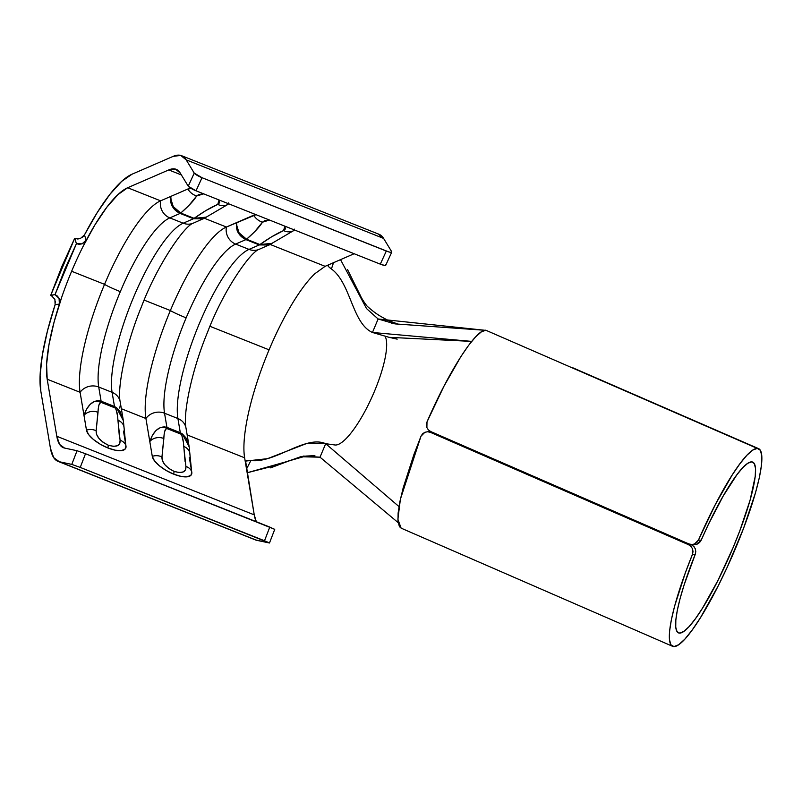 <?xml version="1.0" encoding="UTF-8"?>
<svg xmlns="http://www.w3.org/2000/svg" width="802" height="802" viewBox="0 0 802 802"><rect width="100%" height="100%" fill="white"/><g stroke="black" fill="none" stroke-linecap="round" stroke-linejoin="round"><path stroke-width="1.2" d="M192.089 188.42L187.858 189.011L160.59 200.831A109.984 28.391 -68.3 0 0 104.551 284.349A14.667 1.053 22.8 0 0 120.33 291.647A97.152 25.083 111.7 0 1 169.823 217.883A14.667 13.714 -113.4 0 1 160.59 200.831A109.984 28.391 -68.3 0 0 104.551 284.349A109.984 28.391 -68.3 0 0 80.1 392.308L47.188 379.216A109.984 28.391 111.7 0 1 61.754 297.111A109.984 28.391 111.7 0 1 71.639 271.256L104.551 284.349L71.639 271.256A109.984 28.391 111.7 0 1 83.007 246.545L86.185 240.219L84.491 242.404L82.035 243.848L79.208 244.299L76.431 243.688L55.027 294.605L57.423 296.108L59.087 298.434L59.759 301.211L59.368 304.038L61.754 297.111A109.984 28.391 111.7 0 1 71.639 271.256A109.984 28.391 111.7 0 1 83.007 246.545L86.185 240.219L84.461 234.916A124.641 32.18 111.7 0 1 132.049 174.194L173.132 156.38L180.701 155.408L186.164 159.839L194.234 173.102L188.239 186.204L180.169 172.951L175.387 169.072L168.771 169.924L127.678 187.738L117.924 194.635L106.766 207.297L94.887 224.961L83.007 246.545A109.984 28.391 111.7 0 1 127.678 187.738L160.59 200.831L127.678 187.738L168.771 169.924A102.646 26.496 111.7 0 1 176.169 169.322A102.646 26.496 111.7 0 1 180.169 172.951L188.239 186.204L196.029 190.806L202.024 177.703L194.234 173.102L186.164 159.839L383.607 238.425L391.677 251.678L390.604 252.319L388.729 251.898L202.024 177.703L386.303 251.046L380.308 264.149L196.029 190.806L380.308 264.149L384.609 265.422L385.682 264.79M256.008 214.685L226.405 227.026L204.45 218.294L226.405 227.026A109.984 28.391 -68.3 0 0 170.365 310.544A14.667 1.053 22.8 0 0 186.144 317.843A97.152 25.083 111.7 0 1 235.638 244.079A14.667 13.714 -113.4 0 1 226.405 227.026A109.984 28.391 -68.3 0 0 170.365 310.544A109.984 28.391 -68.3 0 0 145.914 418.504L121.343 408.729L145.914 418.504L152.29 456.368L154.435 460.769L159.257 465.691L166.024 470.393L173.713 474.162L181.142 476.408L187.177 476.809L190.916 475.285L191.778 472.087L189.292 457.29M485.791 330.223C475.967 329.041 448.669 371.617 426.995 421.942L443.917 386.283L460.879 356.599L468.629 345.331L475.516 337L481.3 331.908L485.791 330.223L757.268 448.388L572.989 367.867M694.432 544.638L697.199 544.107L699.575 542.543L701.189 540.187A93.112 16.13 -66.5 0 1 751.594 461.872A93.112 16.13 -66.5 0 1 752.767 462.112A93.112 16.13 -66.5 0 1 731.735 550.824A93.112 16.13 -66.5 0 1 679.615 633.109L677.469 632.177L679.615 633.109A93.112 16.13 -66.5 0 1 678.442 632.868A93.112 16.13 -66.5 0 1 695.244 554.342L695.785 551.545L695.254 548.738L693.71 546.342L691.394 544.718L688.627 544.738L430.393 432.338L427.646 431.747L424.89 432.278L422.554 433.842L421 436.198L400.398 499.195L397.882 519.265L401.12 528.137M426.895 427.576L426.995 421.942L426.383 424.729L426.875 427.546L428.398 429.942L430.724 431.556L688.948 543.957L691.705 544.548L694.472 544.027L696.838 542.463L698.462 540.097A107.779 18.667 -66.5 0 1 757.268 448.388A107.779 18.667 -66.5 0 1 758.622 448.659A107.779 18.667 -66.5 0 1 734.271 551.345A107.779 18.667 -66.5 0 1 673.941 646.592A107.779 18.667 -66.5 0 1 672.587 646.312A107.779 18.667 -66.5 0 1 692.467 554.362L693.018 551.565L692.487 548.758L690.953 546.362L688.627 544.738L691.394 544.718L694.101 546.774M82.225 237.462L83.358 236.47M54.907 299.387L51.258 295.467L53.854 294.785L50.737 295.286L74.676 238.334L75.949 242.234L75.157 238.605L80.521 238.394L84.461 234.916L97.222 212.58L109.854 194.405L121.673 181.382L132.049 174.194L173.132 156.38A117.313 30.286 111.7 0 1 181.593 155.698A117.313 30.286 111.7 0 1 186.164 159.839L383.607 238.425A117.313 30.286 -68.3 0 0 379.035 234.284L181.593 155.698M77.473 238.976L78.235 238.946M144.17 300.118L170.365 310.544L144.17 300.118M329.542 267.567L331.416 268.971L333.522 262.675L331.416 268.971C350.895 283.046 352.158 323.477 372.449 332.469C352.158 323.477 350.895 283.046 331.416 268.971L328.259 266.404L328.198 264.991L354.133 253.743L325.121 266.324L270.264 244.49L325.121 266.324L314.765 273.783A109.984 28.391 -68.3 0 0 269.081 349.832L209.984 326.314L269.081 349.832A109.984 28.391 -68.3 0 0 245.312 430.183A109.984 28.391 -68.3 0 0 244.63 457.802L187.157 434.925L244.63 457.802L254.244 514.854L256.329 521.731A102.646 26.496 -68.3 0 1 254.244 514.854L56.802 436.278L59.629 444.448L64.531 448.057L77.042 450.724L71.779 464.398L59.268 461.721L53.674 457.601L50.436 448.268L40.822 391.206L40.1 375.436L42.346 354.995L47.448 330.985L55.117 304.73L59.368 304.038L61.754 297.111L54.105 321.963L48.952 344.83L46.596 364.308L47.188 379.216L56.802 436.278L47.188 379.216L80.1 392.308L86.476 430.173L88.621 434.574L93.443 439.496L100.21 444.198L107.899 447.967L115.328 450.213L121.363 450.614L125.102 449.1L125.964 445.892L123.478 431.095M51.258 295.467L53.854 294.785L50.737 295.286L51.919 295.828L50.737 295.286L61.954 266.234L74.676 238.334L76.13 238.846L74.676 238.334L75.949 242.234L75.157 238.605M84.461 234.916L86.185 240.219L82.035 243.848L76.431 243.688L65.082 268.59L55.027 294.605L53.854 294.785L55.027 294.605L59.087 298.434L59.368 304.038L55.117 304.73A124.641 32.18 111.7 0 0 40.822 391.206L50.436 448.268A117.313 30.286 111.7 0 0 57.985 461.34A117.313 30.286 111.7 0 0 59.268 461.721L71.779 464.398L80.24 467.416L85.503 453.742L77.042 450.724L64.531 448.057A102.646 26.496 111.7 0 1 63.408 447.716A102.646 26.496 111.7 0 1 56.802 436.278L254.244 514.854L245.592 461.05L250.896 460.508L246.525 469.01L250.896 460.508L267.427 458.684L306.514 443.556L325.692 443.707C305.402 434.714 274.996 463.596 250.896 460.508L248.52 460.318M274.484 529.31L269.783 527.084L264.52 540.759L269.442 542.934L255.317 539.876M378.143 233.983L383.607 238.425L391.677 251.678A7.328 1.353 -155.4 0 1 391.757 252.109A7.328 1.353 -155.4 0 1 386.303 251.046L380.308 264.149A7.328 1.353 24.6 0 0 385.762 265.211L391.757 252.109M269.482 542.994L274.745 529.32L85.503 453.742L269.783 527.084L264.52 540.759L80.24 467.416L269.482 542.994L256.71 540.307L59.268 461.721L256.71 540.307A117.313 30.286 -68.3 0 1 255.437 539.916L57.985 461.34M55.488 302.705L55.428 301.372M181.382 174.936L168.771 169.924L181.382 174.936M269.151 244.991L259.307 244.931L249.011 249.392L235.638 244.079L249.011 249.392A97.152 25.083 -68.3 0 0 199.508 323.166A97.152 25.083 -68.3 0 0 177.914 418.534L164.54 413.21L177.914 418.534L180.3 432.689L166.926 427.366L164.54 413.21A97.152 25.083 111.7 0 1 186.144 317.843A97.152 25.083 111.7 0 1 235.638 244.079L245.933 239.608L259.297 244.931L269.472 244.861L272.149 243.327L259.918 244.54C268.67 238.294 276.55 233.643 283.567 230.595L271.637 236.811L259.948 244.55L269.502 244.77L293.031 230.976A14.667 12.15 -113.9 0 1 283.567 230.595L284.88 226.174L285.402 228.941L283.567 230.595A14.667 12.15 66.1 0 0 293.161 230.926L294.394 229.141M227.237 204.781A14.667 12.15 -113.9 0 1 217.753 204.4L219.066 199.979L219.588 202.746L217.753 204.4A14.667 12.15 66.1 0 0 227.347 204.731L228.58 202.946M247.156 472.759L285.061 462.092L303.617 456.077L320.018 457.19L325.692 443.707L334.935 444.98A60.491 15.619 113.9 0 0 374.534 391.155A60.491 15.619 113.9 0 0 385.251 336.579A60.491 15.619 -66.1 0 1 374.534 391.155A60.491 15.619 -66.1 0 1 334.935 444.98L325.692 443.707L398.985 506.573L325.692 443.707L320.018 457.19L300.62 456.739L278.595 464.719L247.156 472.759M347.466 269.442L360.228 295.216C361.622 298.705 366.374 305.612 367.607 306.615L367.296 306.324C372.75 311.056 377.191 315.036 388.749 320.65A75.157 19.398 113.9 0 0 387.356 320.259L378.123 318.985L394.955 323.888L484.959 330.284L378.123 318.985L372.449 332.469L471.686 341.391L389.13 337.331L372.449 332.469L378.123 318.985L366.494 308.539L340.529 259.637L366.494 308.539L378.123 318.985L387.356 320.259A75.157 19.398 -66.1 0 1 388.79 320.67A75.157 19.398 -66.1 0 1 391.476 323.226M328.259 266.404L328.198 264.991L325.121 266.324L314.765 273.783A109.984 28.391 -68.3 0 0 269.081 349.832A109.984 28.391 -68.3 0 0 245.312 430.183A109.984 28.391 -68.3 0 0 244.63 457.802L245.352 462.062L246.675 460.468M427.376 431.757L430.413 431.737M427.526 431.747L432.489 432.328L430.393 432.338L688.627 544.738L691.314 546.763M692.016 544.548L688.948 543.957L430.724 431.556M424.89 432.278L421 436.198L413.932 454.493L403.185 487.837L399.877 501.711L398.123 513.049L397.972 521.46L399.446 526.653L401.2 528.187M692.467 548.718L692.467 554.362L685.399 572.658L674.652 605.991L671.344 619.866L669.59 631.214L669.439 639.625L670.913 644.808L673.941 646.592L678.682 644.738L684.848 639.144L692.186 630.031L700.427 617.751L718.321 585.65L727.284 567.074L743.534 528.408L755.544 492.639L759.344 477.591L761.459 465.23L761.82 456.027L760.406 450.333L757.268 448.388L752.777 450.072L746.983 455.165L740.096 463.496L732.346 474.754L715.384 504.448L698.462 540.097L701.189 540.187L708.336 524.538L723.133 496.127L736.898 474.734L742.792 467.646L747.745 463.305L751.594 461.872L754.311 463.556L755.534 468.468L755.223 476.418L750.111 500.107L739.735 531.004L733.048 547.706L717.95 580.458L702.492 608.187L695.374 618.803L689.028 626.673L683.705 631.505L679.615 633.109L677.008 631.595L675.735 627.174L675.835 620.006L677.309 610.332L680.106 598.492L684.116 584.899L695.244 554.342L692.467 554.362L695.264 554.292M320.018 457.19L398.113 522.593L320.018 457.19M123.358 420.669L116.591 407.777L120.089 411.596L123.338 420.559L120.19 401.892A14.667 13.043 170.4 0 0 112.1 392.338L114.486 406.494L116.591 407.777A10.997 4.391 136.3 0 0 115.117 407.947L114.486 406.494L101.112 401.17L98.726 387.015A97.152 25.083 111.7 0 1 120.33 291.647A97.152 25.083 111.7 0 1 169.823 217.883L183.197 223.197A97.152 25.083 -68.3 0 0 133.693 296.971A97.152 25.083 -68.3 0 0 112.1 392.338L98.726 387.015A14.667 13.043 170.4 0 0 80.1 392.308L83.989 415.376L86.596 409.11L90.215 404.288L94.476 401.401L101.112 401.17L98.726 387.015L112.1 392.338L114.486 406.494L101.112 401.17L100.671 402.193L115.117 407.947C116.651 409.942 117.593 414.043 117.924 420.258A10.997 8.912 -2.2 0 1 124.069 427.787A10.997 8.912 177.8 0 0 117.924 420.258L120.099 440.288L119.749 443.576L117.413 445.732L113.373 446.363L108.2 445.16L103.027 442.253L98.937 438.383L96.551 434.353L96.15 430.754L98.295 408.469L98.867 405.291L100.671 402.193L115.117 407.947L116.12 409.662L117.603 416.148L119.267 435.316M170.766 196.49L170.786 196.42C169.944 204.279 173.052 209.944 180.119 213.422L180.731 213.021A10.997 2.737 111.6 0 1 180.119 213.422L180.129 213.422A10.997 2.837 -68.3 0 0 180.751 213.031L188.781 205.603L196.64 195.999A14.667 13.393 -147.9 0 1 187.858 189.011L160.59 200.831A14.667 13.714 66.6 0 0 169.823 217.883L180.119 213.422L172.47 206.585C170.946 204.43 170.385 201.041 170.786 196.42C171.237 202.976 171.929 206.274 172.881 206.315L180.731 213.021L194.104 218.345L180.751 213.031A10.997 2.837 111.7 0 1 180.129 213.422L193.493 218.735A10.997 2.837 -68.3 0 0 194.104 218.345A10.997 2.837 111.7 0 1 193.482 218.735A10.997 2.947 -68.1 0 0 194.134 218.355L203.688 218.575L206.335 217.131L194.104 218.345C202.856 212.099 210.736 207.447 217.753 204.4L205.823 210.615L193.493 218.735L203.257 218.836L193.493 218.735L183.197 223.197L169.823 217.883L180.129 213.422L193.482 218.735L183.197 223.197A97.152 25.083 -68.3 0 0 133.693 296.971A97.152 25.083 -68.3 0 0 112.1 392.338A14.667 13.043 -9.6 0 1 120.17 401.772A14.667 13.043 -9.6 0 1 119.588 408.028M191.117 188.44A21.995 5.333 -162.1 0 0 187.858 189.011A14.667 13.393 32.1 0 0 196.64 195.999L198.816 194.495L203.688 193.863L196.64 195.999C193.773 200.69 188.47 206.375 180.751 213.031L173.433 207.177L170.636 198.365M189.172 446.864L182.405 433.972A10.997 4.391 136.3 0 0 180.931 434.143L180.3 432.689L182.405 433.972L185.904 437.792L189.152 446.754L186.004 428.088A14.667 13.043 170.4 0 0 177.914 418.534L180.3 432.689L166.926 427.366L166.485 428.388L180.931 434.143C182.465 436.138 183.407 440.238 183.748 446.453A10.997 8.912 -2.2 0 1 189.884 453.982A10.997 8.912 177.8 0 0 183.748 446.453L185.914 466.473L185.563 469.772L183.227 471.927L179.187 472.558L174.014 471.355L168.841 468.448L164.751 464.579L162.365 460.548L161.964 456.95L164.109 434.664L164.681 431.476L166.485 428.388L180.931 434.143L181.934 435.857L183.417 442.343L185.082 461.511M256.018 214.685A21.995 5.333 -162.1 0 0 253.673 215.207A14.667 13.393 32.1 0 0 262.454 222.194L264.63 220.68L269.502 220.049L262.454 222.194A14.667 13.393 -147.9 0 1 253.673 215.207L226.405 227.026A14.667 13.714 66.6 0 0 235.638 244.079L245.933 239.608L238.284 232.77C236.76 230.625 236.199 227.237 236.6 222.605C237.051 229.171 237.743 232.47 238.695 232.51L246.565 239.227L254.595 231.798L262.454 222.194C259.587 226.886 254.284 232.56 246.565 239.227A10.997 2.837 111.7 0 1 245.943 239.618L259.297 244.931L249.011 249.392A97.152 25.083 -68.3 0 0 199.508 323.166A97.152 25.083 -68.3 0 0 177.914 418.534A14.667 13.043 -9.6 0 1 185.984 427.967L185.974 427.917M259.918 244.54L246.545 239.217A10.997 2.737 111.6 0 1 245.933 239.608L245.943 239.618A10.997 2.837 -68.3 0 0 246.565 239.227L259.918 244.54A10.997 2.837 111.7 0 1 259.297 244.931A10.997 2.947 -68.1 0 0 259.948 244.55L259.307 244.931A10.997 2.837 -68.3 0 0 259.918 244.54M191.518 470.493L189.192 447.015M186.004 428.088C182.926 414.454 191.217 371.567 207.397 332.589C223.557 289.903 250.856 251.377 259.206 249.312A14.667 13.714 -113.4 0 1 249.011 249.392A14.667 13.714 66.6 0 0 259.206 249.312L271.076 244.029M145.914 418.504L149.804 441.571L152.41 435.306L156.029 430.473L160.29 427.596L166.926 427.366L164.54 413.21A14.667 13.043 170.4 0 0 145.914 418.504A14.667 13.043 -9.6 0 1 164.54 413.21A97.152 25.083 111.7 0 1 186.144 317.843A14.667 1.053 -157.2 0 1 170.365 310.544A109.984 28.391 -68.3 0 0 145.914 418.504M293.161 230.926A21.995 5.333 -162.1 0 0 294.304 229.923M120.33 291.647A14.667 1.053 -157.2 0 1 104.551 284.349A109.984 28.391 -68.3 0 0 80.1 392.308A14.667 13.043 -9.6 0 1 98.726 387.015A97.152 25.083 111.7 0 1 120.33 291.647M125.693 444.308L123.378 420.819M120.19 401.892C117.112 388.258 125.403 345.371 141.583 306.394C157.743 263.708 185.041 225.182 193.392 223.116A14.667 13.714 -113.4 0 1 183.197 223.197A14.667 13.714 66.6 0 0 193.392 223.116L205.262 217.833M227.347 204.731A21.995 5.333 -162.1 0 0 228.49 203.728M236.58 222.685L236.6 222.605C235.758 230.475 238.866 236.139 245.933 239.608L246.545 239.217L239.247 233.372L236.45 224.55M185.914 466.473C186.264 472.107 182.295 473.731 174.014 471.355A10.997 2.837 111.7 0 1 173.713 474.162A10.997 2.837 -68.3 0 0 174.014 471.355C165.723 467.145 161.703 462.333 161.964 456.95A10.997 9.263 -168.3 0 0 152.29 456.368A10.997 9.263 11.7 0 1 161.964 456.95L163.849 438.534A10.997 9.022 -178.6 0 0 149.804 441.571L152.29 456.368A21.995 8.311 28 0 0 173.713 474.162A21.995 8.311 28 0 0 191.778 472.087A10.997 8.541 169.2 0 0 185.914 466.473A10.997 8.541 -10.8 0 1 191.778 472.087L191.488 470.363M180.931 434.143L182.405 433.972L180.3 432.689L180.931 434.143M149.804 441.571A10.997 9.022 1.4 0 1 163.849 438.534C164.089 432.549 164.971 429.17 166.485 428.388A10.997 8.381 -104.4 0 0 164.741 426.945C158.134 426.854 153.152 431.737 149.804 441.571M164.741 426.945L166.485 428.388L166.926 427.366L164.741 426.945M120.099 440.288C120.45 445.912 116.48 447.536 108.2 445.16A10.997 2.837 111.7 0 1 107.899 447.967A21.995 8.311 28 0 0 125.964 445.892A10.997 8.541 169.2 0 0 120.099 440.288A10.997 8.541 -10.8 0 1 125.964 445.892L125.673 444.168M116.591 407.777L114.486 406.494L115.117 407.947L116.591 407.777M83.989 415.376L86.476 430.173A10.997 9.263 11.7 0 1 96.15 430.754L98.034 412.338A10.997 9.022 -178.6 0 0 83.989 415.376A10.997 9.022 1.4 0 1 98.034 412.338C98.275 406.353 99.157 402.975 100.671 402.193A10.997 8.381 -104.4 0 0 98.927 400.749C92.32 400.659 87.338 405.541 83.989 415.376M100.671 402.193L101.112 401.17L98.927 400.749L100.671 402.193M96.15 430.754A10.997 9.263 -168.3 0 0 86.476 430.173A21.995 8.311 28 0 0 107.899 447.967A10.997 2.837 -68.3 0 0 108.2 445.16C99.909 440.95 95.889 436.138 96.15 430.754M80.24 467.416L85.503 453.742L77.042 450.724L71.779 464.398L80.24 467.416M196.029 190.806L202.024 177.703A7.328 1.353 -155.4 0 1 194.234 173.102L188.239 186.204A7.328 1.353 24.6 0 0 196.029 190.806M327.777 265.532L328.198 264.991M245.352 462.062L245.592 461.05M697.169 544.127L701.189 540.187L698.462 540.097L694.442 544.037M691.555 544.548L694.753 544.638M55.117 304.73L54.897 299.367M76.431 243.688L75.949 242.234L76.431 243.688M573.53 368.098L758.622 448.659M672.587 646.312L401.12 528.147M270.615 467.857L289.071 460.859L305.803 456.077L314.895 455.646M343.306 283.788L344.659 286.424M284.73 452.077L278.073 454.894M320.339 442.193L319.477 442.092M389.13 337.331L397.17 339.156M388.749 320.65L398.985 324.489M203.658 218.665L227.407 204.7"/></g></svg>

